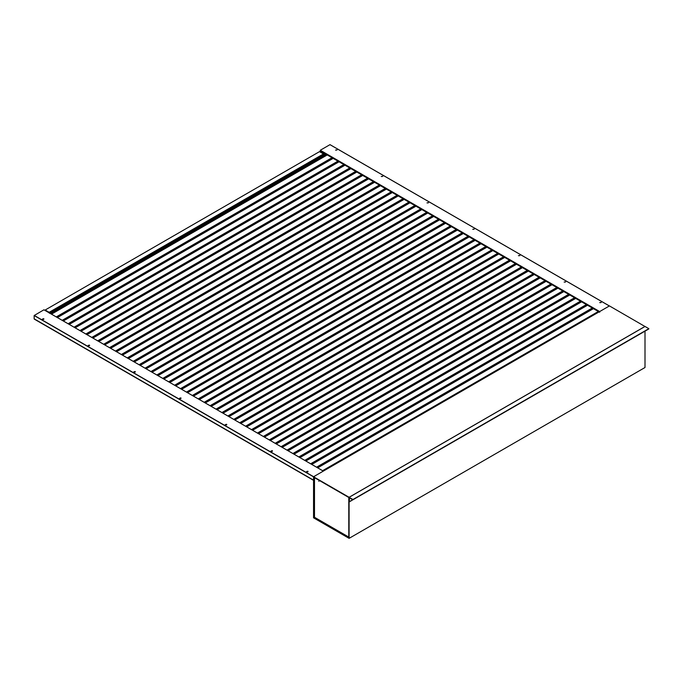 <?xml version="1.0" encoding="UTF-8"?>
<svg xmlns="http://www.w3.org/2000/svg" width="683" height="683" viewBox="0 0 683 683"><rect width="100%" height="100%" fill="white"/><g stroke="black" fill="none" stroke-linecap="round" stroke-linejoin="round"><path stroke-width="1.02" d="M320.626 150.61L320.267 150.934L599.657 312.242M313.617 480.175L34.15 318.824L313.617 480.38M34.21 319.072L313.599 480.38L34.227 319.072M325.193 154.828L321.206 152.616M45.18 310.509L45.189 310.005L49.167 312.302L49.407 313.266L323.725 154.896L323.477 153.931L319.49 151.643L45.18 310.014L319.499 151.635M324.271 155.536L323.725 154.896M49.287 312.882L45.3 310.577M272.483 451.224L271.527 451.429M272.346 450.678L271.006 451.002L272.346 450.678M226.765 424.826L225.39 424.826M226.628 424.288L225.288 424.604L226.628 424.288M181.038 398.428L179.663 398.428M180.91 397.89L179.569 398.215L180.91 397.89M135.319 372.039L134.372 372.244M135.191 371.492L133.851 371.817L135.191 371.492M89.601 345.641L88.227 345.641M89.473 345.103L88.133 345.419L89.473 345.103M43.883 319.243L42.508 319.243M43.755 318.705L42.414 319.021L43.755 318.705M308.042 471.748L307.085 471.962M307.905 471.21L306.565 471.535L307.905 471.21M313.54 480.132L34.15 318.824L34.15 315.537L313.54 476.845M34.227 315.409L313.617 476.708L323.307 471.116L43.917 309.809L34.15 315.537M601.083 302.569L599.708 302.569M599.836 302.663L601.177 302.347L599.836 302.663M565.524 282.036L564.149 282.036M564.278 282.139L565.618 281.814L564.278 282.139M519.806 255.638L518.431 255.638M518.559 255.741L519.9 255.416L518.559 255.741M474.087 229.249L472.713 229.249M472.841 229.343L474.181 229.027L472.841 229.343M428.369 202.851L426.995 202.851M427.123 202.953L428.463 202.629L427.123 202.953M382.651 176.453L381.276 176.453M381.404 176.556L382.745 176.231L381.404 176.556M336.924 150.055L335.549 150.055M335.686 150.158L337.026 149.842L335.686 150.158M322.607 152.283L321.693 152.813M609.441 306.01L329.974 144.659L320.284 150.251L320.284 150.798L599.597 312.054M609.364 305.967L599.674 311.559L320.284 150.251M320.207 150.388L599.674 311.559M318.876 481.353L319.106 480.337M349.098 538.349L313.54 517.816L313.54 476.76L349.098 497.284L349.098 538.349L645 367.514L645 331.153M645 326.5L609.441 305.916L313.54 476.76M313.856 517.637L348.782 537.794L348.782 497.472L313.856 477.306L313.856 517.637L314.496 517.27L314.496 476.939M645 326.448L349.098 497.284M349.414 537.427L314.496 517.27M349.141 497.309L645.042 326.474L648.85 328.668L352.787 499.785L349.935 498.138L349.457 498.411L349.295 501.8L349.141 497.309L352.949 499.512L349.295 501.8M349.935 498.138L349.457 498.411L349.935 498.138M648.85 328.668L352.949 499.512M648.688 328.95L349.457 501.706M34.201 318.91L313.591 480.217M326.107 154.307L50.363 313.497L326.107 154.307M326.141 154.324L50.405 313.523M326.705 154.648L50.96 313.847M327.234 154.956L51.498 314.154M332.015 157.722L56.279 316.912L332.015 157.722M332.058 157.739L56.313 316.938M332.612 158.063L56.877 317.262M333.15 158.371L57.415 317.569M337.931 161.137L62.196 320.327L337.931 161.137M337.974 161.154L62.23 320.353M338.529 161.478L62.793 320.677M339.067 161.786L63.331 320.984M343.848 164.552L68.112 323.742L343.848 164.552M343.882 164.569L68.146 323.768M344.445 164.893L68.71 324.092M344.983 165.201L69.248 324.399M349.764 167.967L74.063 327.183M350.362 168.308L74.626 327.507M350.9 168.616L75.156 327.814M355.681 171.382L79.945 330.581L355.681 171.382M355.715 171.399L79.979 330.598M356.278 171.723L80.543 330.922M356.816 172.031L81.072 331.229M361.597 174.797L85.862 333.996L361.597 174.797M361.631 174.814L85.896 334.013M362.195 175.138L86.459 334.337M362.733 175.446L86.989 334.644M367.514 178.212L91.778 337.411L367.514 178.212M367.548 178.229L91.812 337.428M368.111 178.553L92.367 337.752M368.641 178.869L92.905 338.059M373.43 181.627L97.686 340.826L373.43 181.627M373.464 181.644L97.729 340.843M374.028 181.968L98.284 341.167M374.557 182.284L98.822 341.474M379.347 185.042L103.637 344.258M379.936 185.383L104.2 344.582M380.474 185.699L104.738 344.889M385.255 188.457L109.519 347.656L385.255 188.457M385.297 188.474L109.553 347.673M385.852 188.798L110.117 347.997M386.39 189.114L110.655 348.304M391.171 191.872L115.436 351.071L391.171 191.872M391.214 191.897L115.47 351.088M391.769 192.213L116.033 351.412M392.307 192.529L116.571 351.719M397.088 195.287L121.352 354.486L397.088 195.287M397.122 195.312L121.386 354.503M397.685 195.628L121.95 354.827M398.223 195.944L122.488 355.134M403.004 198.702L127.269 357.901L403.004 198.702M403.038 198.727L127.303 357.918M403.602 199.052L127.866 358.242M404.14 199.359L128.395 358.549M408.921 202.117L133.185 361.316L408.921 202.117M408.955 202.142L133.219 361.333M409.518 202.467L133.783 361.657M410.056 202.774L134.312 361.964M414.837 205.532L139.101 364.731L414.837 205.532M414.871 205.557L139.136 364.748M415.435 205.882L139.699 365.072M415.964 206.189L140.228 365.379M420.754 208.947L145.052 368.163M421.351 209.297L145.607 368.487M421.881 209.604L146.145 368.794M426.67 212.362L150.926 371.561L426.67 212.362M426.704 212.387L150.969 371.578M427.268 212.712L151.524 371.902M427.797 213.019L152.061 372.218M432.587 215.777L156.842 374.976L432.587 215.777M432.621 215.802L156.877 374.993M433.176 216.127L157.44 375.317M433.714 216.434L157.978 375.633M438.495 219.192L162.759 378.391L438.495 219.192M438.537 219.217L162.793 378.408M439.092 219.542L163.357 378.732M439.63 219.849L163.894 379.048M444.411 222.607L168.675 381.806L444.411 222.607M444.445 222.632L168.71 381.823M445.009 222.957L169.273 382.147M445.547 223.264L169.811 382.463M450.328 226.022L174.592 385.221L450.328 226.022M450.362 226.047L174.626 385.238M450.925 226.372L175.189 385.562M451.463 226.679L175.719 385.878M456.244 229.437L180.508 388.636L456.244 229.437M456.278 229.462L180.543 388.661M456.842 229.787L181.106 388.977M457.379 230.094L181.635 389.293M462.16 232.852L186.459 392.076M462.758 233.202L187.022 392.401M463.296 233.509L187.552 392.708M468.077 236.267L192.341 395.466L468.077 236.267M468.111 236.292L192.375 395.491M468.675 236.617L192.93 395.816M469.204 236.924L193.468 396.123M473.993 239.69L198.249 398.881L473.993 239.69M474.028 239.707L198.292 398.906M474.591 240.032L198.847 399.231M475.12 240.339L199.385 399.538M479.91 243.105L204.166 402.296L479.91 243.105M479.944 243.122L204.2 402.321M480.508 243.447L204.763 402.646M481.037 243.754L205.301 402.953M485.818 246.52L210.082 405.711L485.818 246.52M485.861 246.537L210.116 405.736M486.416 246.862L210.68 406.061M486.953 247.169L211.218 406.368M491.734 249.935L215.999 409.126L491.734 249.935M491.777 249.952L216.033 409.151M492.332 250.277L216.596 409.476M492.87 250.584L217.134 409.783M497.651 253.35L221.915 412.541L497.651 253.35M497.685 253.367L221.949 412.566M498.249 253.692L222.513 412.891M498.786 253.999L223.051 413.198M503.567 256.765L227.866 415.981M504.165 257.107L228.429 416.306M504.703 257.414L228.959 416.613M509.484 260.18L233.748 419.371L509.484 260.18M509.518 260.197L233.782 419.396M510.081 260.522L234.346 419.721M510.619 260.829L234.875 420.028M515.4 263.595L239.665 422.786L515.4 263.595M515.434 263.612L239.699 422.811M515.998 263.937L240.262 423.136M516.527 264.244L240.792 423.443M521.317 267.01L245.573 426.201L521.317 267.01M521.351 267.027L245.615 426.226M521.914 267.352L246.17 426.551M522.444 267.659L246.708 426.858M527.233 270.425L251.489 429.616L527.233 270.425M527.267 270.442L251.532 429.641M527.831 270.767L252.087 429.966M528.36 271.074L252.625 430.273M533.15 273.84L257.44 433.056M533.739 274.182L258.003 433.381M534.277 274.489L258.541 433.688M539.058 277.255L263.322 436.454L539.058 277.255M539.1 277.272L263.356 436.471M539.655 277.597L263.92 436.796M540.193 277.904L264.458 437.103M544.974 280.67L269.273 439.886M545.572 281.012L269.836 440.211M546.11 281.319L270.374 440.518M550.891 284.085L275.155 443.284L550.891 284.085M550.925 284.102L275.189 443.301M551.488 284.427L275.753 443.626M552.026 284.743L276.291 443.933M556.807 287.5L281.072 446.699L556.807 287.5M556.841 287.517L281.106 446.716M557.405 287.842L281.669 447.041M557.943 288.158L282.199 447.348M562.724 290.915L286.988 450.114L562.724 290.915M562.758 290.932L287.022 450.131M563.321 291.257L287.586 450.456M563.859 291.573L288.115 450.763M568.64 294.33L292.905 453.529L568.64 294.33M568.674 294.347L292.939 453.546M569.238 294.672L293.494 453.871M569.767 294.988L294.031 454.178M574.557 297.745L298.812 456.944L574.557 297.745M574.591 297.771L298.855 456.961M575.154 298.087L299.41 457.286M575.684 298.403L299.948 457.593M580.473 301.16L304.729 460.359L580.473 301.16M580.507 301.186L304.763 460.376M581.071 301.502L305.327 460.701M581.6 301.818L305.864 461.008M586.381 304.575L310.645 463.774L586.381 304.575M586.424 304.601L310.68 463.791M586.979 304.925L311.243 464.116M587.517 305.233L311.781 464.423M592.298 307.99L316.562 467.189L592.298 307.99M592.34 308.016L316.596 467.206M592.895 308.34L317.16 467.531M593.433 308.648L317.697 467.838M323.477 153.931L49.167 312.302M323.725 154.349L49.407 312.72M42.577 319.183L43.072 319.473M88.295 345.581L88.79 345.871M134.013 371.979L134.508 372.261M179.731 398.377L180.227 398.659M225.45 424.766L225.945 425.057M271.168 451.164L271.663 451.446M306.727 471.697L307.222 471.979M599.674 312.097L320.284 150.798M598.342 311.482L322.607 470.672L598.342 311.482M598.419 311.525L322.683 470.724M599.017 311.866L323.281 471.065M313.565 480.175L34.176 318.876M323.358 471.116L43.968 309.809M330.026 144.651L609.415 305.958M320.233 150.798L599.623 312.105M349.406 501.809L645.307 330.973M352.906 499.794L648.807 328.958"/></g></svg>
